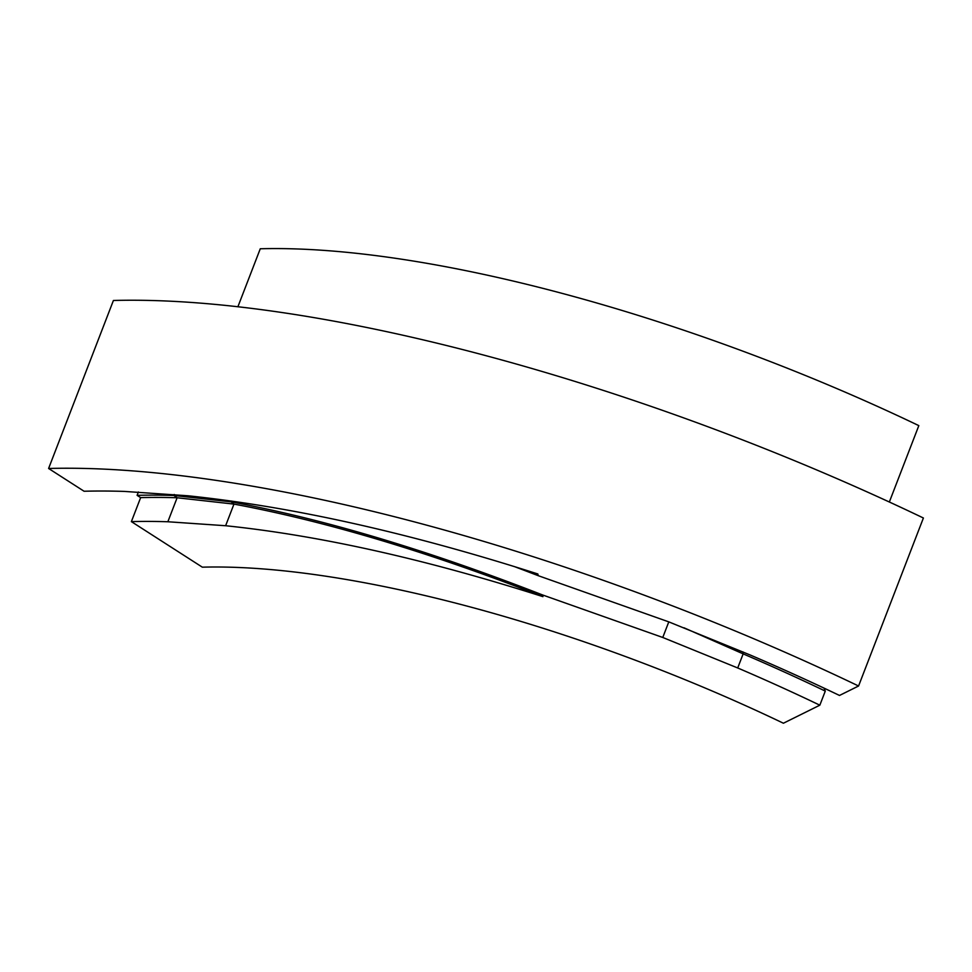 <?xml version="1.0" encoding="UTF-8"?>
<svg xmlns="http://www.w3.org/2000/svg" width="972" height="972" viewBox="0 0 972 972"><rect width="100%" height="100%" fill="white"/><g stroke="black" fill="none" stroke-linecap="round" stroke-linejoin="round"><path stroke-width="1.46" d="M542.935 596.65C428.798 552.06 325.802 521.211 233.96 504.103L177.123 497.761L167.852 521.757L225.625 525.731C319.788 535.523 425.566 559.167 542.935 596.65L542.558 594.949L662.77 637.474L737.712 667.971A660.79 193.416 21.1 0 1 819.833 705.186L825.277 691.092L824.025 688.115M167.852 521.757A655.748 191.946 -158.9 0 0 131.378 521.624L202.334 567.174A554.866 162.409 21.1 0 1 783.408 723.229L819.833 705.186M889.344 502.014L918.819 425.627A628.848 184.073 21.1 0 0 260.277 248.771L237.897 306.751M538.233 575.679L668.833 621.886L750.263 655.019A717.968 210.146 -158.9 0 1 839.492 695.454L858.58 686.001L923.4 518.003A773.445 226.391 21.1 0 0 113.42 300.482L48.6 468.48L84.078 491.249A723.01 211.629 21.1 0 1 124.307 491.407L187.997 495.781C292.523 506.752 409.151 532.814 537.856 573.978L538.233 575.679L514.297 566.542M48.6 468.48A773.445 226.391 21.1 0 1 858.58 686.001M131.378 521.624L140.648 497.628L137.101 495.343L138.389 491.978M743.009 651.933L743.155 653.877L683.996 627.791M542.558 594.949C427.51 550.079 323.712 519.048 231.142 501.856L173.854 495.477A660.79 193.416 -158.9 0 0 137.101 495.343M174.243 494.469L173.854 495.477L177.123 497.761A655.748 191.946 -158.9 0 0 140.648 497.628M737.712 667.971L743.155 653.877A660.79 193.416 21.1 0 1 825.277 691.092M668.797 621.861L662.77 637.474M231.458 501.054L231.142 501.856L233.96 504.103L225.625 525.731"/></g></svg>
